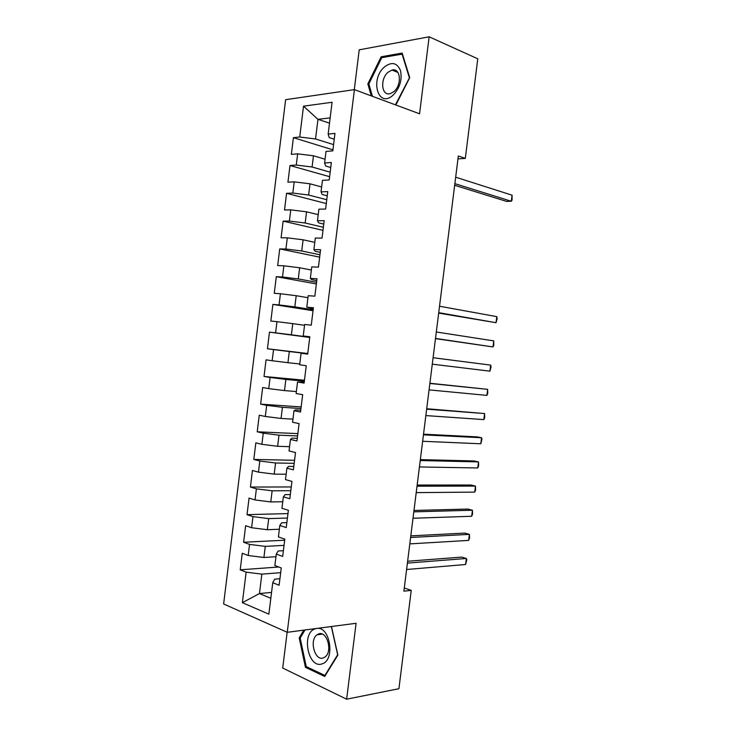<?xml version="1.0" encoding="UTF-8"?>
<svg xmlns="http://www.w3.org/2000/svg" width="736" height="736" viewBox="0 0 736 736"><rect width="100%" height="100%" fill="white"/><g stroke="black" fill="none" stroke-linecap="round" stroke-linejoin="round"><path stroke-width="1.1" d="M287.141 632.261L282.716 668.04L346.628 699.2L398.921 688.703L411.231 590.392L404.285 587.954M285.623 99.691L223.624 603.962L287.252 632.307L354.412 89.626L285.623 99.691M354.412 89.626L419.557 113.795L429.143 36.8L359.214 49.836L354.292 89.645M329.507 123.16L317.961 119.333L303.526 106.168L299.727 137.016L293.416 137.669L291.355 154.376L297.657 153.842L296.277 165.048L289.993 165.508L287.932 182.197L294.207 181.856L292.827 193.062L286.562 193.329L284.51 210.008L290.757 209.861L289.377 221.058L283.139 221.122L281.088 237.792L287.307 237.838L285.927 249.026L279.726 248.906L277.674 265.567L283.866 265.806L282.486 276.984L276.304 276.672L274.252 293.314L280.425 293.747L279.045 304.925L272.89 304.41L270.839 321.052L276.984 321.669L275.604 332.838L269.477 332.138L267.435 348.763L273.544 349.582L272.173 360.741L266.064 359.84L264.022 376.455L270.112 377.467L268.741 388.617L262.66 387.532L260.618 404.138L266.68 405.334L265.31 416.475L259.256 415.205L257.214 431.793L263.249 433.182L261.878 444.323L255.852 442.851L253.81 459.43L259.817 461.021L258.446 472.144L252.448 470.488L250.406 487.057L256.395 488.833L255.024 499.946L249.053 498.097L247.011 514.657L252.972 516.626L251.602 527.74L245.649 525.697L243.616 542.248L249.55 544.401L248.179 555.505L242.254 553.27L240.221 569.811L278.742 567.005M303.526 106.168L332.083 102.267L328.155 134.09L329.213 137.604L334.245 139.205M271.556 592.416L259.458 593.556L242.374 602.664L268.87 614.164L272.752 582.719L279.119 585.249L281.262 567.953L274.868 565.552L276.285 554.107L282.679 556.425L284.823 539.129L278.401 536.93L279.818 525.467L286.249 527.592L288.383 510.278L281.943 508.282L283.36 496.818L289.809 498.732L291.953 481.408L285.485 479.614L286.902 468.142L293.379 469.853L295.522 452.52L289.027 450.938L290.444 439.456L296.958 440.956L299.101 423.605L292.569 422.234L293.986 410.743L300.527 412.04L302.671 394.68L296.12 393.502L297.537 382.012L304.106 383.097L306.25 365.728L299.672 364.762L301.088 353.262L307.685 354.136L309.828 336.757L303.223 335.993L304.64 324.484L311.264 325.156L313.416 307.758L306.774 307.216L308.2 295.697L314.852 296.157L317.004 278.751L310.334 278.41L311.76 266.883L318.43 267.14L320.583 249.716L313.895 249.587L315.321 238.05L322.028 238.105L324.18 220.671L317.455 220.745L318.881 209.199L325.616 209.042L327.768 191.59L321.025 191.875L322.451 180.329L329.213 179.961L331.366 162.5L324.585 162.996L326.011 151.432L332.81 150.862L334.963 133.391L328.155 134.09M242.374 602.664L246.137 572.157L240.221 569.811M457.967 158.884L465.308 158.387L458.326 155.995L403.889 591.164L411.231 590.392M275.963 556.72L263.911 557.483L265.282 546.379L284.05 545.367M248.179 555.505L263.911 557.483M249.55 544.401L265.282 546.379M272.752 582.719L274.675 579.168L279.928 578.726M279.358 529.239L267.334 529.718L268.704 518.604L287.426 518.043M251.602 527.74L267.334 529.718M252.972 516.626L268.704 518.604M276.285 554.107L278.153 550.997L283.388 550.694M282.753 501.74L270.765 501.924L272.136 490.811L290.803 490.7M255.024 499.946L270.765 501.924M256.395 488.833L272.136 490.811M279.818 525.467L281.63 522.818L286.856 522.643M286.148 474.223L274.197 474.122L275.568 462.99L294.188 463.34M258.446 472.144L274.197 474.122M259.817 461.021L275.568 462.99M283.36 496.818L285.117 494.61L290.324 494.564M289.552 446.688L277.628 446.292L278.999 435.16L297.574 435.96M261.878 444.323L277.628 446.292M263.249 433.182L278.999 435.16M286.902 468.142L288.604 466.394L293.802 466.477M292.956 419.134L281.06 418.453L282.44 407.302L300.96 408.563M265.31 416.475L281.06 418.453M266.68 405.334L282.44 407.302M290.444 439.456L292.091 438.15L297.27 438.362M296.36 391.561L284.501 390.586L285.872 379.436L304.345 381.147M268.741 388.617L284.501 390.586M270.112 377.467L285.872 379.436M293.986 410.743L295.587 409.888L300.748 410.237M299.764 363.97L287.942 362.701L289.312 351.541L307.74 353.712M272.173 360.741L287.942 362.701M273.544 349.582L289.312 351.541M297.537 382.012L304.226 382.085M309.773 337.235L291.382 334.797L292.753 323.638L304.538 325.312M275.604 332.838L291.382 334.797M276.984 321.669L292.753 323.638M301.088 353.262L307.712 353.915M313.168 309.773L294.823 306.884L296.203 295.706L307.952 297.684M279.045 304.925L294.823 306.884M280.425 293.747L296.203 295.706M303.223 335.993L309.801 337.005M316.563 282.293L298.273 278.944L299.653 267.766L311.365 270.029M282.486 276.984L298.273 278.944M283.866 265.806L299.653 267.766M306.774 307.216L313.288 308.807M319.958 254.794L301.723 250.985L303.103 239.798L314.787 242.356M285.927 249.026L301.723 250.985M287.307 237.838L303.103 239.798M310.334 278.41L311.668 279.643L316.774 280.591M323.362 227.277L305.173 223.008L306.553 211.812L318.21 214.664M289.377 221.058L305.173 223.008M290.757 209.861L306.553 211.812M313.895 249.587L315.174 251.28L320.261 252.347M326.766 199.741L308.623 195.012L310.003 183.807L321.632 186.962M292.827 193.062L308.623 195.012M294.207 181.856L310.003 183.807M317.455 220.745L318.679 222.888L323.757 224.094M330.17 172.187L312.082 166.998L313.462 155.784L325.054 159.234M296.277 165.048L312.082 166.998M297.657 153.842L313.462 155.784M321.025 191.875L322.193 194.479L327.253 195.822M333.574 144.615L315.542 138.966L317.961 119.333L330.16 117.87M299.727 137.016L315.542 138.966M324.585 162.996L325.698 166.051L330.749 167.523M429.143 36.8L477.774 58.797L465.308 158.387M346.628 699.2L356.086 623.291L287.252 632.307M280.674 572.672L261.85 574.135L259.458 593.556L270.83 598.276M246.137 572.157L261.85 574.135M395.867 105.009L409.713 77.648L402.16 53.093L381.156 56.773L367.834 83.932L371.294 95.892M303.775 630.145L299.202 637.873L305.44 667.322L324.696 676.458L337.87 655.104L331.476 626.511M293.416 137.669L332.93 149.84M289.993 165.508L329.608 176.695M286.562 193.329L326.296 203.541M283.139 221.122L322.984 230.359M279.726 248.906L319.672 257.158M276.304 276.672L316.36 283.949M272.89 304.41L313.048 310.712M267.435 348.763L307.758 353.51M269.477 332.138L309.746 337.465M264.022 376.455L304.456 380.236M260.618 404.138L301.162 406.934M257.214 431.793L297.859 433.624M253.81 459.43L294.566 460.294M250.406 487.057L291.272 486.956M247.011 514.657L287.978 513.59M243.616 542.248L284.685 540.215M368.948 84.355L367.834 83.932M382.867 57.482L381.156 56.773M307.142 667.037L305.44 667.322M300.398 637.707L299.202 637.873M454.664 185.288L506.534 201.388L511.299 201.259L454.866 183.65M512.063 195.178L512.072 200.091L511.299 201.259L512.063 195.178L455.676 177.192M392.969 95.266C399.832 88.145 402.344 79.92 400.494 70.592C397.1 62.707 391.773 61.474 384.514 66.902C369.628 79.387 378.12 108.827 392.969 95.266M393.87 91.614C402.196 84.999 400.605 67.408 391.984 70.058L388.074 72.229C379.822 79 381.515 96.425 390.227 93.638L393.87 91.614M372.416 96.306L368.846 83.978L381.763 57.675L402.104 54.124L409.409 77.906L395.416 104.843M316.351 628.489L314.769 628.949C300.941 633.668 308.55 669.631 322.35 663.762C335.432 659.852 330.059 626.106 316.894 628.424M323.527 657.837L325.045 656.972C333.123 651.36 326.72 629.906 318.338 634.055L317.014 634.818C308.964 640.154 314.944 661.673 323.527 657.837M331.338 626.529L337.649 654.764L324.898 675.446L306.231 666.604L300.178 638.075L304.971 629.988M325.376 675.363L324.898 675.446M438.674 313.113L496.027 322.699L438.73 312.662M496.782 316.636L497.15 318.706L496.027 322.699L496.782 316.636L439.53 306.222M435.482 338.634L492.973 346.941L435.51 338.422M493.736 340.888L493.801 345.285L492.973 346.941L493.736 340.888L436.31 331.982M433.09 357.724L490.682 365.12L489.928 371.174L432.29 364.164M490.682 365.12L491.068 367.016L489.928 371.174M429.87 383.456L487.637 389.335L486.873 395.388L429.07 389.878M429.898 383.254L487.637 389.335L487.729 393.567L486.873 395.388M426.659 409.161L484.592 413.549L483.828 419.594L425.85 415.592M426.714 408.728L484.592 413.549L484.693 417.689L483.828 419.594M423.439 434.856L481.546 437.736L480.792 443.78L422.639 441.278M423.522 434.185L476.919 436.862L481.546 437.736L481.96 439.383L480.792 443.78M420.228 460.534L478.51 461.914L477.747 467.958L419.428 466.955M420.339 459.623L473.892 460.938L478.51 461.914L478.63 465.888L477.747 467.958M417.018 486.202L475.465 486.082L474.711 492.117L416.217 492.614M417.165 485.052L470.865 485.006L475.465 486.082L475.603 489.964L474.711 492.117M413.807 511.851L472.429 510.232L471.666 516.267L413.006 518.254M413.982 510.462L467.848 509.054L472.429 510.232L472.567 514.032L471.666 516.267M410.605 537.482L469.393 534.364L468.63 540.399L409.805 543.886M410.808 535.863L464.821 533.085L469.393 534.364L469.55 538.08L468.63 540.399M407.394 563.095L466.357 558.486L465.603 564.512L406.594 569.498M407.634 561.237L461.803 557.106L466.357 558.486L466.826 559.719L465.603 564.512M397.909 72.459L391.984 70.058M322.258 634.101L317.014 634.818"/></g></svg>
